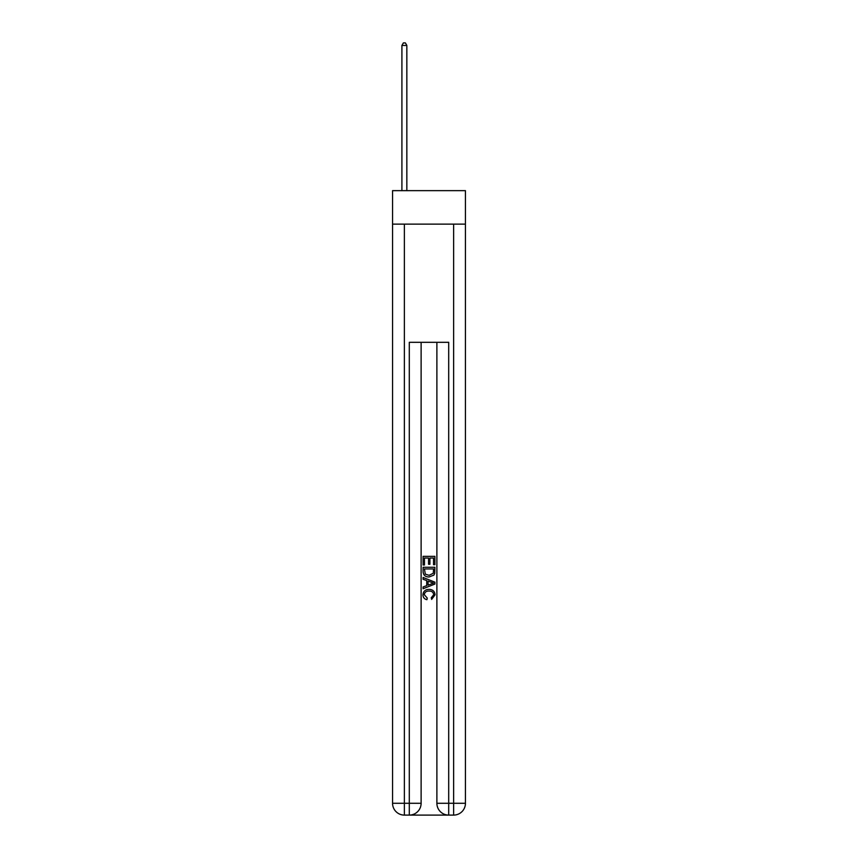 <?xml version="1.0" encoding="UTF-8"?>
<svg xmlns="http://www.w3.org/2000/svg" width="858" height="858" viewBox="0 0 858 858"><rect width="100%" height="100%" fill="white"/><g stroke="black" fill="none" stroke-linecap="round" stroke-linejoin="round"><path stroke-width="1.29" d="M465.444 224.131L465.444 190.648L392.556 190.648L392.556 224.131L465.444 224.131L465.444 803.281L453.625 803.281L453.625 224.131M410.188 815.1L447.812 815.1M436.883 342.321L436.883 803.281A11.819 11.819 0 0 0 448.702 815.1L448.702 803.281L436.883 803.281A11.819 11.819 0 0 0 448.702 815.1L453.625 815.1L453.625 803.281L448.702 803.281L448.702 342.321L409.298 342.321L409.298 803.281L392.556 803.281L392.556 224.131M421.117 342.321L421.117 803.281A11.819 11.819 0 0 1 409.298 815.1L404.375 815.1A11.819 11.819 0 0 1 392.556 803.281A11.819 11.819 0 0 0 404.375 815.1L404.375 224.131M453.625 815.1A11.819 11.819 0 0 0 465.444 803.281A11.819 11.819 0 0 1 453.625 815.1M423.091 565.004L423.091 556.359L434.909 556.359L434.909 564.693L433.547 564.693L433.547 558.032L429.912 558.032L429.912 564.242L428.55 564.242L428.55 558.032L424.453 558.032L424.453 565.004L423.091 565.004M423.091 571.503L423.091 567.267L434.909 567.267L434.738 573.401L433.891 575.117L429.064 576.973C425.289 576.984 423.294 575.16 423.091 571.503M424.453 568.94L425.289 574.163L429.086 575.3L433.301 573.283L433.547 568.94L424.453 568.94M423.091 579.247L423.091 577.477L434.909 582.164L434.909 584.051L423.091 588.738L423.091 586.969L426.726 585.628L426.726 580.587L423.091 579.247M431.359 582.303L428.088 581.091L428.088 585.124L433.547 583.108L431.359 582.303M424.302 594.723L427.263 598.037L426.876 599.699C424.367 599.045 423.058 597.436 422.94 594.873C423.262 591.248 425.311 589.414 429.086 589.392C432.722 589.467 434.706 591.291 435.06 594.841L431.628 599.399L431.263 597.726L433.698 594.766C433.344 592.202 431.81 590.969 429.097 591.065C426.329 590.915 424.731 592.138 424.302 594.723M406.842 190.648L406.842 45.463L401.909 45.463L401.909 190.648M401.909 45.463L403.389 42.9L405.362 42.9L406.842 45.463M421.117 803.281L409.298 803.281L409.298 815.1A11.819 11.819 0 0 0 421.117 803.281"/></g></svg>
